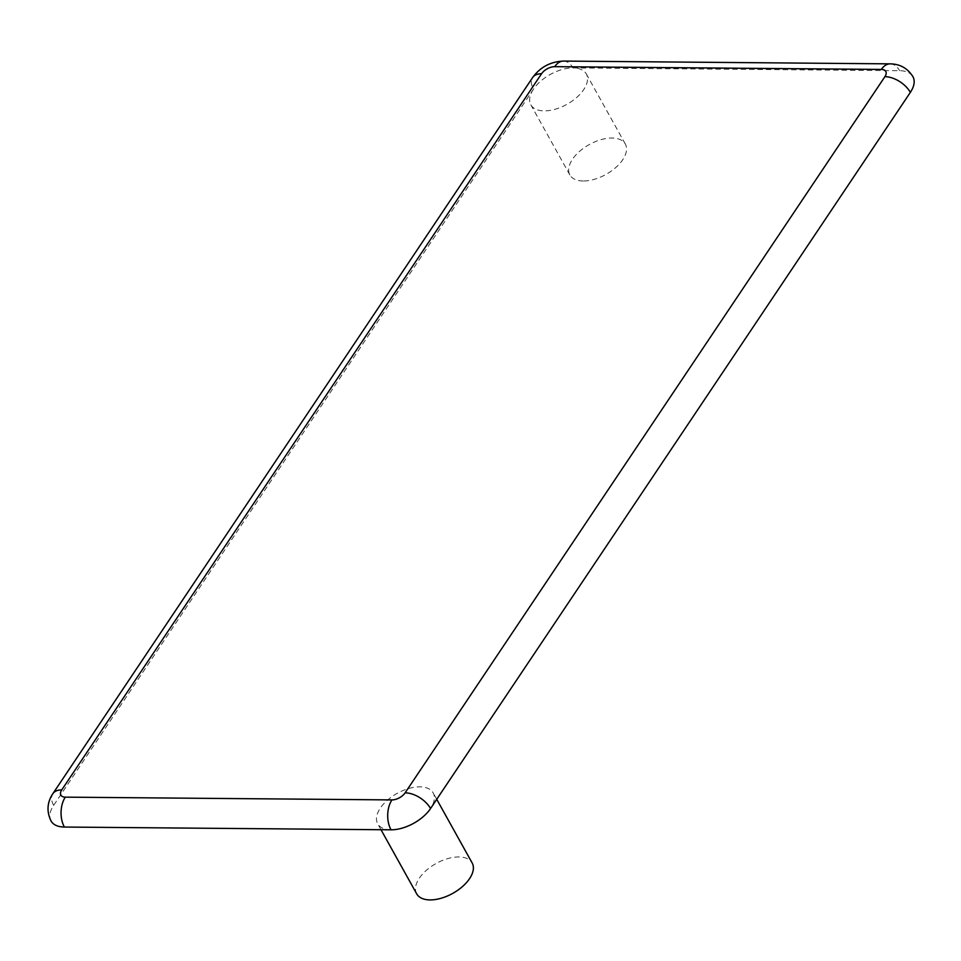 <?xml version="1.0" encoding="UTF-8"?>
<svg xmlns="http://www.w3.org/2000/svg" width="961" height="961" viewBox="0 0 961 961"><rect width="100%" height="100%" fill="white"/><g stroke="black" fill="none" stroke-linecap="round" stroke-linejoin="round"><path stroke-width="0.72" stroke-dasharray="4.8 3.6" d="M583.207 180.992A31.749 17.106 150.9 0 1 569.861 174.95A31.749 17.106 150.9 0 1 579.591 151.345A31.749 17.106 150.9 0 1 611.989 138.024A31.749 17.106 150.9 0 1 625.335 144.066A31.749 17.106 150.9 0 1 615.605 167.67A31.749 17.106 150.9 0 1 583.207 180.992M563.554 61.084A21.166 12.937 -89.5 0 1 572.972 67.919A31.749 17.106 150.9 0 1 586.318 73.973A31.749 17.106 150.9 0 1 576.588 97.566A31.749 17.106 150.9 0 1 544.19 110.887A31.749 17.106 150.9 0 1 530.844 104.845A31.749 17.106 150.9 0 1 533.451 89.193A21.166 12.277 33.8 0 1 532.622 77.553M416.702 893.862A31.749 17.106 150.9 0 1 426.432 870.27A31.749 17.106 150.9 0 1 458.829 856.948A31.749 17.106 150.9 0 1 472.175 862.99M391.031 829.811A31.749 17.106 150.9 0 1 377.685 823.769A31.749 17.106 150.9 0 1 387.415 800.177A31.749 17.106 150.9 0 1 419.813 786.843A31.749 17.106 150.9 0 1 433.159 792.897A31.749 17.106 150.9 0 1 430.54 808.549M51.053 820.994A31.749 17.106 150.9 0 1 53.66 805.354L533.451 89.193A31.749 17.106 -29.1 0 1 572.972 67.919L899.604 70.694A31.749 17.106 -29.1 0 1 912.95 76.736M890.186 63.858A21.166 12.937 -89.5 0 1 899.604 70.694M53.66 805.354A21.166 12.277 33.8 0 1 52.831 793.714M569.861 174.95L530.844 104.845M381 829.727L377.685 823.769M436.726 799.312L433.159 792.897M625.335 144.066L586.318 73.973"/><path stroke-width="1.44" d="M436.726 799.312L472.175 862.99A31.749 17.106 150.9 0 1 462.433 886.595A31.749 17.106 150.9 0 1 430.047 899.916A31.749 17.106 150.9 0 1 416.702 893.862L381 829.727M884.913 76.664A21.166 12.277 33.8 0 1 910.343 92.388A31.749 17.106 -29.1 0 0 912.95 76.736C907.664 68.303 900.085 64.015 890.186 63.858L563.554 61.084A21.166 12.937 -89.5 0 0 554.713 66.669L881.345 69.432A10.583 5.706 150.9 0 1 884.913 76.664L405.122 792.825A10.583 5.706 150.9 0 1 391.956 799.912L65.312 797.149A10.583 5.706 150.9 0 1 61.744 789.918L541.536 73.757A10.583 5.706 150.9 0 1 554.713 66.669M910.343 92.388L430.54 808.549A31.749 17.106 -29.1 0 1 391.031 829.811L64.387 827.049A31.749 17.106 150.9 0 1 51.053 820.994C46.488 811.528 47.077 802.435 52.831 793.714A21.166 12.277 33.8 0 1 61.744 789.918M563.554 61.084C550.593 61.6 540.274 67.09 532.622 77.553A21.166 12.277 33.8 0 1 541.536 73.757M881.345 69.432A21.166 12.937 -89.5 0 1 890.186 63.858M64.387 827.049A21.166 12.937 -89.5 0 1 65.312 797.149M405.122 792.825A21.166 12.277 33.8 0 1 430.54 808.549M391.031 829.811A21.166 12.937 -89.5 0 1 391.956 799.912M532.622 77.553L52.831 793.714"/></g></svg>
